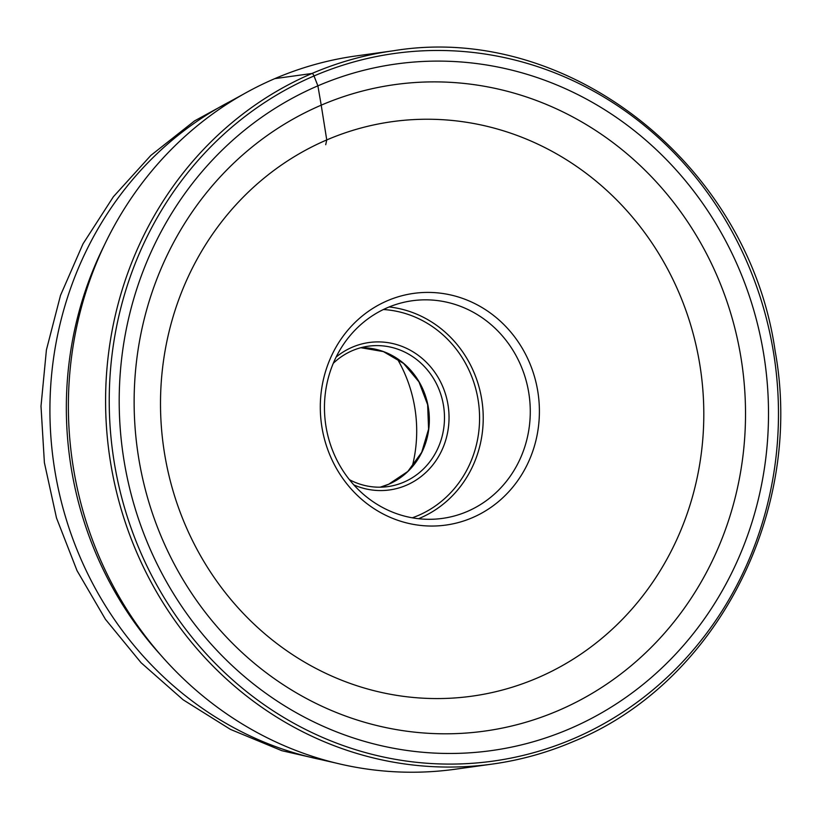 <?xml version="1.0" encoding="UTF-8"?>
<svg xmlns="http://www.w3.org/2000/svg" width="820" height="820" viewBox="0 0 820 820"><rect width="100%" height="100%" fill="white"/><g stroke="black" fill="none" stroke-linecap="round" stroke-linejoin="round"><path stroke-width="1.23" d="M569.828 728.734A346.593 324.218 82.1 0 0 743.074 278.779A346.593 324.218 82.1 0 0 317.883 85.833A346.593 324.218 82.1 0 0 144.638 535.798A346.593 324.218 82.1 0 0 569.828 728.734M325.724 144.699L326.749 139.933A290.013 271.287 -97.9 0 0 181.784 516.436A290.013 271.287 -97.9 0 0 537.561 677.873A290.013 271.287 82.1 0 0 682.527 301.381A290.013 271.287 82.1 0 0 326.749 139.933L321.214 105.165A326.35 305.286 -97.9 0 0 158.086 528.849A326.35 305.286 -97.9 0 0 558.441 710.52A326.35 305.286 82.1 0 0 721.569 286.836A326.35 305.286 82.1 0 0 321.214 105.165L317.883 85.833L314.009 75.963A2.839 0.974 -113.2 0 0 311.989 73.472L274.782 78.638A360.072 336.825 82.1 0 0 80.852 503.183A360.072 336.825 82.1 0 0 455.11 769.242L492.318 764.076A360.072 336.825 -97.9 0 1 118.059 498.017A360.072 336.825 -97.9 0 1 311.989 73.472A360.072 336.825 -97.9 0 1 393.405 50.768C567.768 21.894 748.609 164.266 775.146 351.062C804.563 511.957 716.239 683.316 573.826 741.341C547.606 752.586 520.444 760.16 492.318 764.076A360.072 336.825 -97.9 0 0 573.733 741.372M393.405 50.768L356.198 55.924A360.072 336.825 82.1 0 0 274.782 78.638M160.925 655.272A350.037 327.446 -97.9 0 1 104.119 245.631M397.136 358.576A135.269 126.536 -97.9 0 1 412.152 466.867M349.422 479.69A70.879 66.307 82.1 0 0 387.829 486.608A70.879 66.307 82.1 0 0 403.85 482.139A70.879 66.307 82.1 0 0 442.031 398.571A70.879 66.307 82.1 0 0 368.354 346.194A70.879 66.307 82.1 0 0 352.323 350.663A70.879 66.307 82.1 0 0 333.279 363.301M353.851 484.917A74.425 69.618 82.1 0 0 406.382 485.255A74.425 69.618 82.1 0 0 443.579 388.639A74.425 69.618 82.1 0 0 352.282 347.208A74.425 69.618 82.1 0 0 336.118 357.069M467.297 511.465A109.859 102.766 82.1 0 0 526.471 381.925A109.859 102.766 82.1 0 0 412.275 300.745A109.859 102.766 82.1 0 0 387.44 307.674A109.859 102.766 82.1 0 0 328.266 437.214A109.859 102.766 82.1 0 0 442.462 518.394A109.859 102.766 82.1 0 0 467.297 511.465M387.337 300.755A116.952 109.398 82.1 0 0 328.881 452.589A116.952 109.398 82.1 0 0 472.361 517.697A116.952 109.398 82.1 0 0 530.817 365.863A116.952 109.398 82.1 0 0 387.337 300.755M314.009 75.963A357.233 334.17 -97.9 0 1 752.258 274.833A357.233 334.17 -97.9 0 1 573.692 738.605A357.233 334.17 -97.9 0 1 135.454 539.734A357.233 334.17 -97.9 0 1 314.009 75.963M236.037 98.492A350.037 327.446 82.1 0 0 53.464 461.414A350.037 327.446 82.1 0 0 327.897 760.97M388.618 484.282A70.879 66.307 -97.9 0 1 380.193 487.193L388.629 484.261A70.879 66.307 -97.9 0 0 388.711 484.241A70.879 66.307 -97.9 0 0 427.814 404.649A70.879 66.307 -97.9 0 0 360.851 347.711L383.422 351.606L403.604 363.455L418.958 381.874L427.64 404.69L428.583 429.147L421.705 452.332L407.827 471.459L388.629 484.261M383.411 309.519A107.03 100.122 82.1 0 1 477.968 399.053A107.03 100.122 82.1 0 1 418.364 515.442A107.03 100.122 -97.9 0 1 418.231 515.493A107.03 100.122 -97.9 0 1 412.296 517.809M389.162 306.957A109.859 102.766 -97.9 0 1 481.965 400.918A109.859 102.766 -97.9 0 1 420.383 517.933A109.859 102.766 -97.9 0 1 420.25 517.984A109.859 102.766 -97.9 0 1 418.528 518.712M335.954 763.051L281.854 750.7L230.461 729.4L183.147 699.808L141.122 662.775L105.452 619.325L77.018 570.628L56.498 517.963L44.393 462.675L41 406.187L46.412 349.925L60.526 295.323L83.025 243.817L113.385 196.738L150.87 155.39L194.535 120.909L243.222 94.3"/></g></svg>
